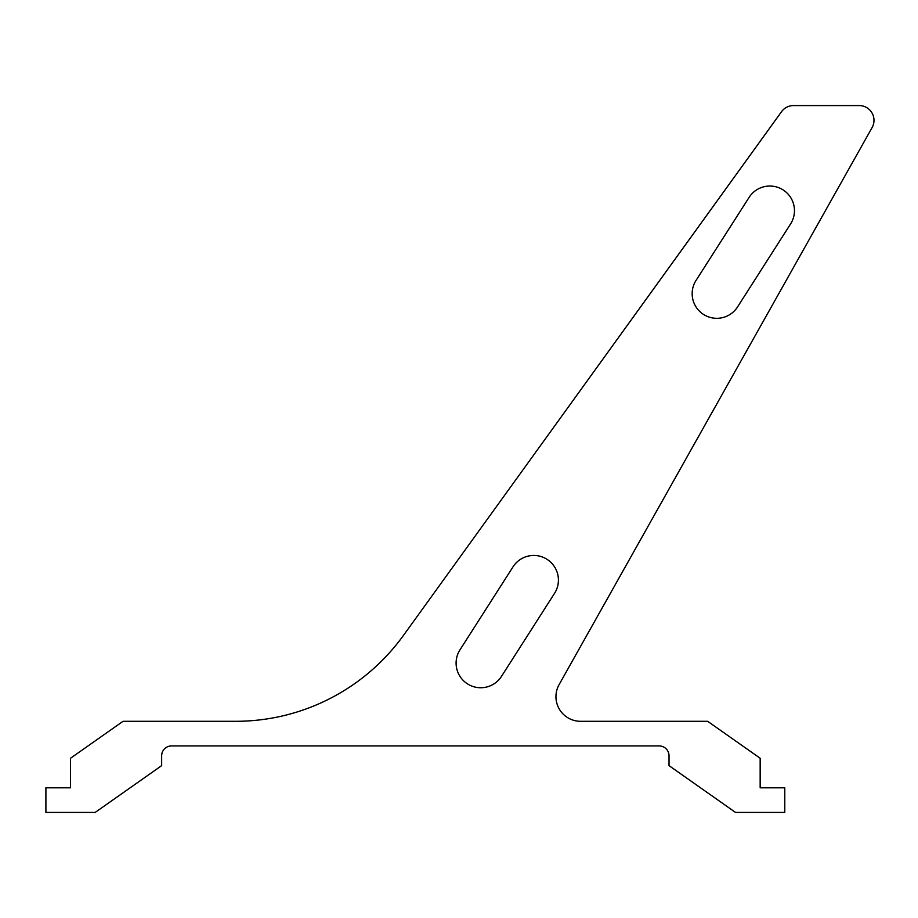 <?xml version="1.0" encoding="UTF-8"?>
<svg xmlns="http://www.w3.org/2000/svg" width="918" height="918" viewBox="0 0 918 918"><rect width="100%" height="100%" fill="white"/><g stroke="black" fill="none" stroke-linecap="round" stroke-linejoin="round"><path stroke-width="1.38" d="M403.392 635.508A206.894 206.894 0 0 1 235.639 721.307L123.035 721.307L70.525 758.245L70.525 787.805L45.9 787.805L45.9 812.43L95.162 812.43L161.66 765.635L161.66 755.789A9.857 9.857 0 0 1 171.505 745.932L659.181 745.932A9.857 9.857 0 0 1 669.027 755.789L669.027 765.635L735.525 812.43L784.787 812.43L784.787 787.805L760.161 787.805L760.161 758.245L707.663 721.307L580.578 721.307A24.625 24.625 0 0 1 559.108 684.61L872.1 127.579A14.78 14.78 0 0 0 859.214 105.57L793.508 105.57A14.78 14.78 0 0 0 781.528 111.698L403.392 635.508M790.593 223.923A24.625 24.625 0 0 0 783.1 189.911A24.625 24.625 0 0 0 749.088 197.404L696.039 280.415A24.625 24.625 0 0 0 703.532 314.438A24.625 24.625 0 0 0 737.544 306.945L790.593 223.923M554.541 593.349A24.625 24.625 0 0 0 547.048 559.337A24.625 24.625 0 0 0 513.024 566.831L459.975 649.841A24.625 24.625 0 0 0 467.469 683.864A24.625 24.625 0 0 0 501.492 676.371L554.541 593.349"/></g></svg>
